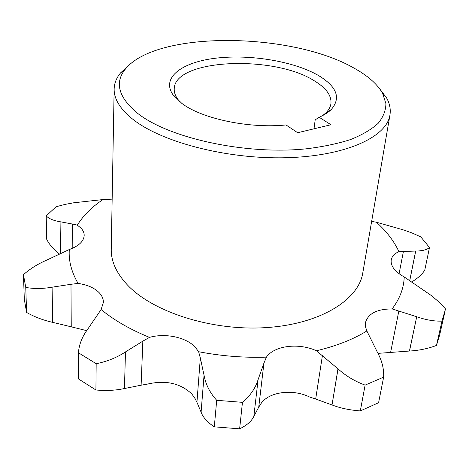 <?xml version="1.0" encoding="UTF-8"?>
<svg xmlns="http://www.w3.org/2000/svg" width="469" height="469" viewBox="0 0 469 469"><rect width="100%" height="100%" fill="white"/><g stroke="black" fill="none" stroke-linecap="round" stroke-linejoin="round"><path stroke-width="0.7" d="M319.149 117.256L330.956 124.742L297.657 132.721L286.031 124.953C249.109 128.77 201.729 118.686 181.855 103.409L172.873 94.609C161.037 77.35 182.359 61.914 216.666 58.086C250.95 54.152 294.315 61.41 318.574 75.568C336.971 86.718 341.18 98.05 331.202 109.576C328.271 112.431 324.255 114.993 319.149 117.256L315.186 119.871L314.013 128.805M322.695 115.55L325.773 112.976C328.763 110.033 330.493 106.914 330.944 103.626C331.647 95.506 326.09 87.891 314.259 80.774C273.656 54.697 174.568 58.795 174.239 88.811C174.069 92.129 175.177 95.518 177.569 98.965L180.108 102.072M354.341 68.286C291.601 31.962 156.611 30.28 125.387 69.066C114.547 82.386 118.329 96.901 136.725 112.601C167.251 137.728 244.654 155.098 305.817 148.866C322.613 146.844 337.533 143.737 350.572 139.551C362.279 134.838 371.466 129.438 378.137 123.353C383.296 117.004 385.881 110.414 385.899 103.579L382.628 93.384C377.457 84.244 368.024 75.878 354.341 68.286M379.104 88.031L386.667 98.056C389.762 103.713 390.853 109.383 389.938 115.057C386.737 137.13 345.272 156.365 285.398 157.742C225.618 159.226 159.806 141.609 131.836 118.464C119.83 108.509 113.932 98.683 114.149 88.987C114.313 83.242 116.447 77.877 120.551 72.906L129.854 64.47M114.149 88.987L111.247 249.232C111.006 261.122 116.3 272.929 127.134 284.648C152.378 311.879 211.419 331.079 265.595 327.638C319.852 324.325 358.603 300.066 362.766 273.005L389.938 115.057M198.633 351.715L200.333 358.023L196.933 402.273L195.092 398.632L191.786 393.901C180.289 383.167 165.516 379.902 147.454 384.099L141.116 385.196L142.852 341.151L149.482 337.369C165.434 332.884 185.953 337.193 195.198 347.113L198.633 351.715C221.122 356.053 243.716 357.865 266.415 357.138C274.301 345.565 298.817 342.61 316.411 350.759C336.267 346.052 353.081 339.45 366.858 330.967L365.462 326.7L365.474 322.59C368.118 313.573 377.006 309.018 392.137 308.913C399.852 298.63 403.879 287.978 404.225 276.956C394.781 271.651 390.454 265.935 391.234 259.82C391.967 256.344 394.529 253.612 398.914 251.624C394.019 241.095 386.515 231.293 376.384 222.218L371.641 221.397M86.671 330.651L71.247 326.823L70.983 284.29L78.077 283.417C87.627 284.824 94.797 288.054 99.58 293.107C102.142 295.974 103.415 299.075 103.403 302.399L101.111 309.522C114.026 320.21 130.153 329.496 149.482 337.369M72.812 248.165L72.695 224.088L77.315 225.138L80.949 228.057C83.089 230.308 84.168 232.718 84.191 235.297C83.875 241.248 78.915 245.996 69.306 249.543C68.486 260.6 71.411 271.891 78.077 283.417M404.225 276.956L431.58 295.716L439.576 302.546L445.55 308.971L441.974 321.113C434.306 321.388 425.887 319.934 416.724 316.757L409.431 351.041L377.967 353.368M112.15 199.149L103.022 199.554C91.918 206.911 83.347 215.441 77.315 225.138M411.43 282.08C417.281 278.715 421.713 274.775 424.738 270.261L429.498 247.521L420.81 236.909L412.515 233.187L404.19 230.132L376.384 222.218M398.914 251.624L415.675 251.032L409.677 280.796M429.498 247.521C426.69 249.848 422.1 251.021 415.727 251.038L415.675 251.032M403.44 251.331L399.084 273.744M392.137 308.913L416.654 316.727M316.411 350.759L337.979 368.839L332.023 404.958C340.254 408.147 349.681 410.129 360.309 410.914L365.117 385.108L383.642 377.135C384.023 368.904 382.006 360.743 377.58 352.647L366.858 330.967M398.867 310.9L390.607 352.471M365.117 385.108C354.969 381.385 345.94 375.98 338.032 368.898L337.979 368.839M322.426 355.543L315.672 399.031L309.446 396.944C292.433 388.619 268.585 391.826 260.84 403.832L258.736 407.156L263.941 363.106L266.415 357.138M200.333 358.023L204.044 375.259L201.09 412.122L196.933 402.273M201.09 412.122L201.101 412.157C202.907 417.287 207.31 422.182 214.31 426.843L216.69 400.303C209.872 392.723 205.657 384.398 204.05 375.323L204.044 375.259M216.69 400.303L242.461 402.343L239.624 428.83C246.876 425.342 251.619 421.174 253.852 416.314L258.097 379.626C255.429 388.25 250.217 395.824 242.461 402.343M258.108 379.556L263.941 363.106M101.111 309.522L87.597 329.367C82.087 336.806 79.032 344.609 78.44 352.776L96.174 363.698L95.916 390.003C106.41 390.906 115.919 390.413 124.443 388.525L125.487 351.92C116.763 357.648 106.991 361.576 96.174 363.698M125.551 351.873L142.852 341.151M69.306 249.543L46.191 260.342C37.379 264.235 29.799 269.007 23.45 274.664L25.754 287.391L26.61 312.448C34.419 316.897 43.125 320.204 52.716 322.367L52.088 287.192C42.456 288.863 33.68 288.927 25.754 287.391M52.159 287.18L70.983 284.29M103.022 199.554L73.727 202.784L64.88 204.443L56.087 206.747L46.208 215.904L46.689 239.249C49.251 244.519 53.519 249.444 59.493 254.028M60.536 253.887L60.079 221.731C53.572 220.67 48.952 218.724 46.208 215.904M60.132 221.737L72.695 224.088M409.431 351.041L409.501 351.041C419.157 350.466 428.138 348.602 436.451 345.448L441.974 321.113M436.451 345.448L439.646 335.036L445.134 310.924M360.309 410.914L378.589 402.736L383.642 377.135M331.964 404.935L315.672 399.031M258.736 407.156L253.864 416.279M214.31 426.843L239.624 428.83M141.116 385.196L124.508 388.514M95.916 390.003L78.481 378.946L78.44 352.776M71.247 326.823L52.786 322.379M26.61 312.448L24.324 299.457L23.45 274.664M409.718 280.82L415.727 251.038M409.501 351.041L416.724 316.757M332.023 404.958L338.032 368.898M258.097 379.626L253.852 416.314M125.487 351.92L124.443 388.525M201.101 412.157L204.05 375.323M52.088 287.192L52.716 322.367M60.079 221.731L60.483 253.917M177.569 98.965L172.873 94.609M125.387 69.066L120.551 72.906M382.628 93.384L386.667 98.056M325.773 112.976L331.202 109.576"/></g></svg>
